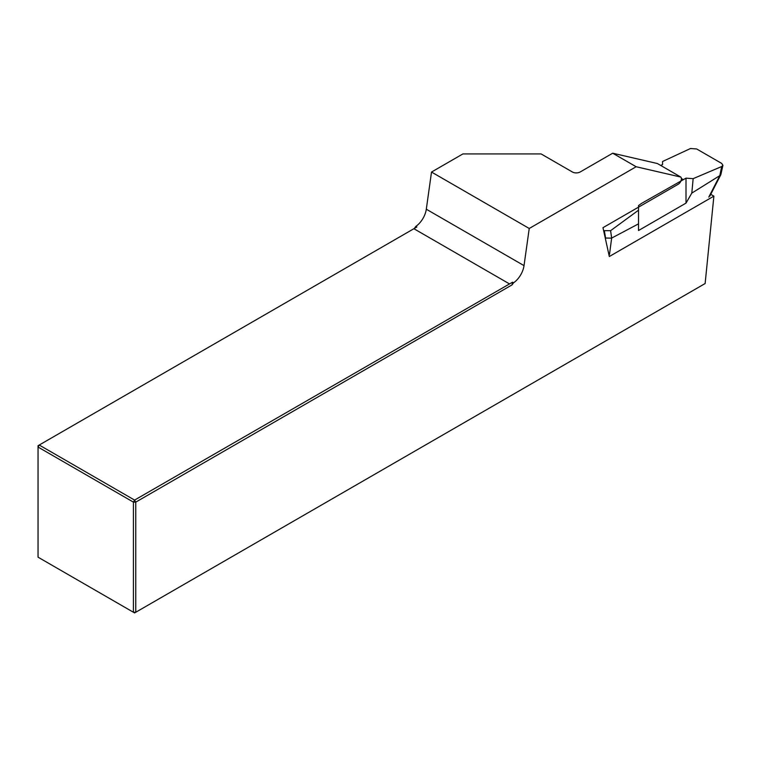 <?xml version="1.0" encoding="UTF-8"?>
<svg xmlns="http://www.w3.org/2000/svg" width="761" height="761" viewBox="0 0 761 761"><rect width="100%" height="100%" fill="white"/><g stroke="black" fill="none" stroke-linecap="round" stroke-linejoin="round"><path stroke-width="1.14" d="M680.829 177.075L636.148 166.745L529.237 228.471L431.516 172.053L462.916 153.922L541.09 153.922L572.358 171.976A5.527 3.187 180 0 0 580.177 171.976L612.7 153.208L657.38 163.529L680.829 177.075A4.423 2.549 -60 0 1 681.028 180.69A4.423 2.549 -60 0 1 678.26 184.219L602.978 227.682L609.323 256.514L713.885 196.148L705.133 283.53L135.762 612.253L133.422 612.253L133.422 502.127L38.05 447.059L38.05 557.185L134.592 612.928L135.762 612.253L135.762 502.127L133.422 502.127L134.592 500.091L512.505 282.207L512.058 284.871L135.762 502.127L134.592 500.091L39.22 445.033L413.889 228.719L509.261 283.777M636.148 166.745L612.7 153.208M431.516 172.053L426.303 209.218A16.58 9.57 -60 0 1 415.829 226.398L414.345 228.462M413.889 228.719L416.876 226.997L415.829 226.398M529.237 228.471L524.025 265.627A16.58 9.57 -60 0 1 513.551 282.807L512.058 284.871M513.551 282.807L512.505 282.207M38.05 445.708L39.22 445.033L38.05 447.059L38.05 445.708M710.755 194.34L713.885 196.148M708.805 197.08L719.811 175.629L691.816 193.094L693.147 178.654L721.685 166.535L722.921 165.308L721.656 163.396L696.676 148.975L690.474 148.519L662.555 161.503L662.555 164.604L660.662 165.432M691.816 193.094L686.003 203.12L638.517 230.535L638.517 210.198L610.598 230.678L603.635 230.65M686.003 203.12L686.003 178.15L693.147 178.654M638.517 210.198L638.517 205.565L641.542 203.387L686.003 178.15M719.811 175.629L721.599 166.916M682.978 179.463L681.371 178.54M609.504 254.412L611.654 238.079L638.517 223.867M720.001 175.487L720.895 174.469L722.921 165.308M611.654 238.079L610.645 230.983M611.463 238.155L605.604 238.031L605.471 239.03M524.025 265.627L426.303 209.218M604.396 231.097L605.604 238.031M709.87 196.053L720.781 174.773"/></g></svg>
